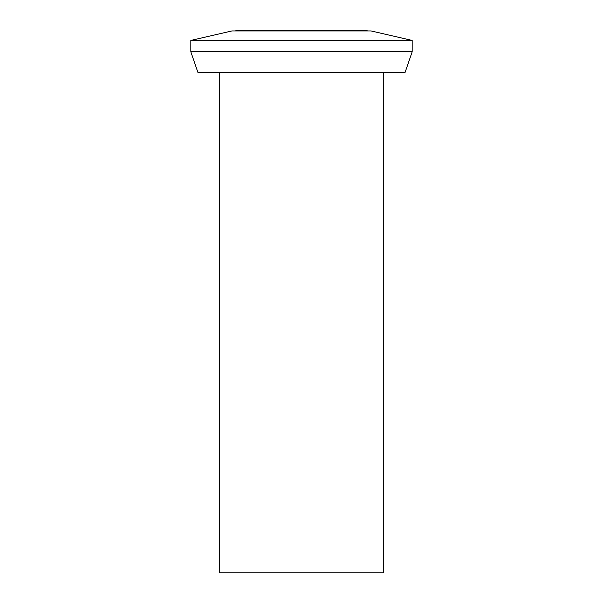 <?xml version="1.0" encoding="UTF-8"?>
<svg xmlns="http://www.w3.org/2000/svg" width="603" height="603" viewBox="0 0 603 603"><rect width="100%" height="100%" fill="white"/><g stroke="black" fill="none" stroke-linecap="round" stroke-linejoin="round"><path stroke-width="0.9" d="M219.522 72.782L219.522 572.85L383.478 572.85L383.478 72.782M198.048 72.782L404.952 72.782L412.173 51.805L190.827 51.805L198.048 72.782M190.827 40.431L231.816 30.972L371.184 30.972L412.173 40.431L190.827 40.431L190.827 51.805M367.084 30.972L367.084 30.15L235.916 30.15L235.916 30.972M412.173 40.431L412.173 51.805"/></g></svg>

